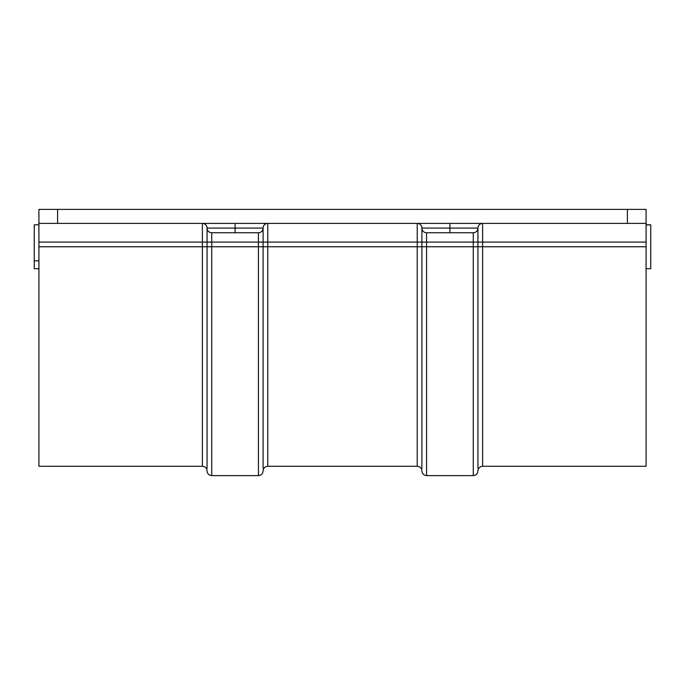 <?xml version="1.0" encoding="UTF-8"?>
<svg xmlns="http://www.w3.org/2000/svg" width="685" height="685" viewBox="0 0 685 685"><rect width="100%" height="100%" fill="white"/><g stroke="black" fill="none" stroke-linecap="round" stroke-linejoin="round"><path stroke-width="1.03" d="M38.917 223.404L646.083 223.404L646.083 242.088L482.617 242.088L482.617 223.404A4.667 4.667 0 0 0 477.942 228.071L421.9 228.071L421.9 468.343L421.9 246.754L267.775 246.754L267.775 223.404A4.667 4.667 0 0 0 263.1 228.071L207.058 228.071L207.058 468.343L207.058 246.754L38.917 246.754L38.917 223.404L57.6 223.404L57.6 209.396L38.917 209.396L38.917 223.404L38.917 209.396L627.4 209.396L57.6 209.396L57.6 223.404L646.083 223.404L646.083 209.396L646.083 223.404M646.083 223.764L646.083 246.754L482.617 246.754L482.617 242.088L646.083 242.088L646.083 246.754L482.617 246.754L482.617 466.271C479.791 466.553 478.233 468.112 477.942 470.938C477.659 473.763 476.101 475.321 473.275 475.604L473.275 246.754L426.567 246.754L426.567 232.746L472.821 232.746M482.617 466.271L646.083 466.271L646.083 246.754L646.083 466.202M202.383 312.608L202.383 463.728L202.383 242.088L38.917 242.088L202.383 242.088L202.383 246.754L38.917 246.754L38.917 466.271L202.383 466.271L202.383 246.754L211.725 246.754L211.725 475.604L258.433 475.604L258.433 246.754L211.725 246.754L258.433 246.754L258.433 242.088L211.725 242.088L211.725 246.754L207.058 246.754L207.058 242.088L202.383 242.088L211.725 242.088L211.725 232.746A4.667 4.667 0 0 1 207.058 228.071L207.058 242.088L211.725 242.088L211.725 232.746L235.083 232.746L211.725 232.746A4.667 4.667 0 0 1 207.058 228.071A4.667 4.667 0 0 0 202.383 223.404L202.383 242.088L202.383 223.404A4.667 4.667 0 0 1 207.058 228.071L235.083 228.071L235.083 223.404L235.083 232.746L235.083 228.071L263.1 228.071A4.667 4.667 0 0 1 267.775 223.404L267.775 242.088L417.225 242.088L267.775 242.088L267.775 466.271C264.949 466.553 263.391 468.112 263.1 470.938C262.817 473.763 261.259 475.321 258.433 475.604M38.917 223.764L38.917 466.202M646.083 209.396L627.4 209.396L627.4 223.404L627.4 209.396L646.083 209.396M267.775 466.271L417.225 466.271L417.225 223.404L417.225 246.754L267.775 246.754L267.775 463.728L267.775 312.608M258.433 315.408L258.433 232.746A4.667 4.667 0 0 0 263.1 228.071L263.1 242.088L258.433 242.088L267.775 242.088L263.1 242.088L263.1 246.754L258.433 246.754L267.775 246.754L263.1 246.754L263.1 468.343L263.1 228.071A4.667 4.667 0 0 1 258.433 232.746L235.083 232.746L258.433 232.746L258.433 242.088L211.725 242.088L211.725 472.958L211.725 315.408M426.567 315.408L426.567 472.958L426.567 232.746L473.275 232.746L473.275 242.088L426.567 242.088L473.275 242.088L473.275 246.754L426.567 246.754L426.567 475.604L473.275 475.604M417.225 312.608L417.225 463.728L417.225 246.754L426.567 246.754L421.9 246.754L421.9 242.088L417.225 242.088L426.567 242.088L421.9 242.088L421.9 228.071A4.667 4.667 0 0 0 417.225 223.404A4.667 4.667 0 0 1 421.9 228.071A4.667 4.667 0 0 0 426.567 232.746A4.667 4.667 0 0 1 421.9 228.071L449.917 228.071L449.917 223.404L449.917 232.746L449.917 228.071L477.942 228.071A4.667 4.667 0 0 1 482.617 223.404L482.617 312.608M473.275 232.746L473.275 242.088L477.942 242.088L477.942 246.754L473.275 246.754L477.942 246.754L477.942 468.343L477.942 246.754L482.617 246.754L477.942 246.754L477.942 242.088L482.617 242.088L477.942 242.088L477.942 228.071A4.667 4.667 0 0 1 473.275 232.746A4.667 4.667 0 0 0 477.942 228.071L477.942 242.088L473.275 242.088L473.275 472.958L473.275 315.408M34.25 224.894L34.25 260.848L38.917 260.848L34.25 260.848L34.25 268.708L38.917 268.708M38.917 224.808L34.25 224.808L34.25 268.623M650.75 268.614L650.75 224.894L646.083 224.894L650.75 224.808L646.083 224.808M646.083 268.708L650.75 268.708L650.75 224.894M417.225 466.271C420.051 466.553 421.609 468.112 421.9 470.938C422.183 473.763 423.741 475.321 426.567 475.604M202.383 466.271C205.209 466.553 206.767 468.112 207.058 470.938C207.341 473.763 208.899 475.321 211.725 475.604"/></g></svg>
